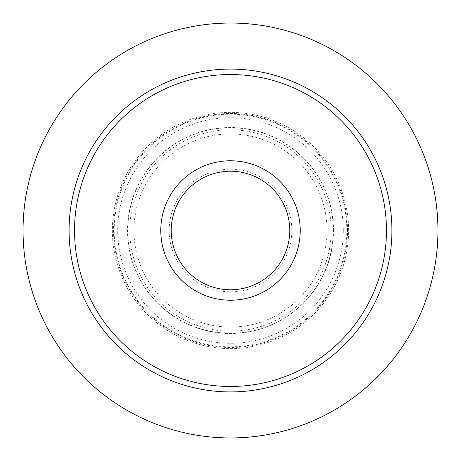 <?xml version="1.0" encoding="UTF-8"?>
<svg xmlns="http://www.w3.org/2000/svg" width="461" height="461" viewBox="0 0 461 461"><rect width="100%" height="100%" fill="white"/><g stroke="black" fill="none" stroke-linecap="round" stroke-linejoin="round"><path stroke-width="0.35" stroke-dasharray="2.31 1.73" d="M331.2 230.5A100.7 100.7 0 0 0 230.5 129.8A100.7 100.7 0 0 0 129.8 230.5A100.7 100.7 0 0 0 230.5 331.2A100.7 100.7 0 0 0 331.2 230.5M169.158 230.5A61.342 61.342 0 0 0 230.5 291.842A61.342 61.342 0 0 0 291.842 230.5A61.342 61.342 0 0 0 230.5 169.158A61.342 61.342 0 0 0 169.158 230.5M171.227 230.5A59.273 59.273 0 0 0 230.5 289.773A59.273 59.273 0 0 0 289.773 230.5A59.273 59.273 0 0 0 230.5 171.227A59.273 59.273 0 0 0 171.227 230.5M327.051 230.5A96.551 96.551 0 0 0 230.5 133.949A96.551 96.551 0 0 0 133.949 230.5A96.551 96.551 0 0 0 230.5 327.051A96.551 96.551 0 0 0 327.051 230.5M343.272 230.5A112.772 112.772 0 0 0 230.5 117.728A112.772 112.772 0 0 0 117.728 230.5A112.772 112.772 0 0 0 230.5 343.272A112.772 112.772 0 0 0 343.272 230.5M347.496 230.5A116.996 116.996 0 0 0 230.5 113.504A116.996 116.996 0 0 0 113.504 230.5A116.996 116.996 0 0 0 230.5 347.496A116.996 116.996 0 0 0 347.496 230.5M348.614 230.5A118.114 118.114 0 0 0 230.5 112.386A118.114 118.114 0 0 0 112.386 230.5A118.114 118.114 0 0 0 230.5 348.614A118.114 118.114 0 0 0 348.614 230.5M37.047 155.582A207.45 207.45 0 0 0 230.5 437.95A207.45 207.45 0 0 0 423.953 155.582A207.45 207.45 0 0 0 37.047 155.582L37.047 305.418L37.047 155.582M346.822 230.5A116.322 116.322 0 0 0 230.5 114.178A116.322 116.322 0 0 0 114.178 230.5A116.322 116.322 0 0 0 230.5 346.822A116.322 116.322 0 0 0 346.822 230.5M74.532 230.5A155.968 155.968 0 0 0 230.5 386.468A155.968 155.968 0 0 0 386.468 230.5A155.968 155.968 0 0 0 230.5 74.532A155.968 155.968 0 0 0 74.532 230.5M423.953 155.582L423.953 305.418L423.953 155.582M333.476 230.5A102.976 102.976 0 0 0 230.5 127.524A102.976 102.976 0 0 0 127.524 230.5A102.976 102.976 0 0 0 230.5 333.476A102.976 102.976 0 0 0 333.476 230.5M333.251 230.5A102.751 102.751 0 0 0 230.5 127.749A102.751 102.751 0 0 0 127.749 230.5A102.751 102.751 0 0 0 230.5 333.251A102.751 102.751 0 0 0 333.251 230.5"/><path stroke-width="0.69" d="M69.087 230.5A161.413 161.413 0 0 0 230.5 391.913A161.413 161.413 0 0 0 391.913 230.5A161.413 161.413 0 0 0 230.5 69.087A161.413 161.413 0 0 0 69.087 230.5M74.532 230.5A155.968 155.968 0 0 0 230.5 386.468A155.968 155.968 0 0 0 386.468 230.5A155.968 155.968 0 0 0 230.5 74.532A155.968 155.968 0 0 0 74.532 230.5M437.95 230.5A207.45 207.45 0 0 0 230.5 23.05A207.45 207.45 0 0 0 23.05 230.5A207.45 207.45 0 0 0 230.5 437.95A207.45 207.45 0 0 0 437.95 230.5M300.22 230.5A69.72 69.72 0 0 1 230.5 300.22A69.72 69.72 0 0 1 160.78 230.5A69.72 69.72 0 0 1 230.5 160.78A69.72 69.72 0 0 1 300.22 230.5M171.227 230.5A59.273 59.273 0 0 0 230.5 289.773A59.273 59.273 0 0 0 289.773 230.5A59.273 59.273 0 0 0 230.5 171.227A59.273 59.273 0 0 0 171.227 230.5"/></g></svg>
